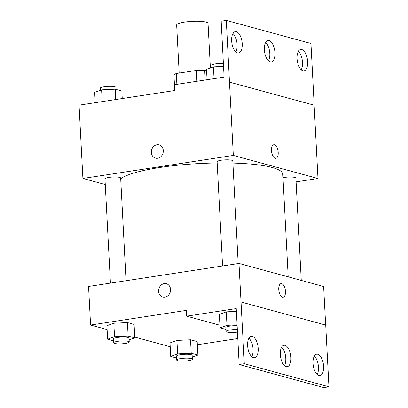 <?xml version="1.0" encoding="UTF-8"?>
<svg xmlns="http://www.w3.org/2000/svg" width="408" height="408" viewBox="0 0 408 408"><rect width="100%" height="100%" fill="white"/><g stroke="black" fill="none" stroke-linecap="round" stroke-linejoin="round"><path stroke-width="0.61" d="M210.38 67.988L208.039 23.363A15.713 2.851 177 0 0 192.199 21.333A15.713 2.851 177 0 0 176.659 25.005L179.178 73.063M176.858 84.354L176.287 73.506A21.104 3.83 177 0 0 173.946 75.148L174.726 89.974M176.287 73.506L196.35 70.436A21.104 3.83 177 0 1 204.714 70.436L206.596 70.946M205.219 80.014L204.714 70.436M174.262 90.586A21.604 3.922 -3 0 1 174.808 89.908M196.916 81.284L196.35 70.436M174.833 90.469A31.426 5.707 177 0 0 174.456 90.556M105.269 184.559L82.895 178.454L79.055 105.162L174.838 90.494L174.532 84.711L224.104 77.117L221.172 21.185L226.302 20.4L229.48 82.13L314.185 105.213L229.536 82.12M226.302 20.4L310.952 43.493L314.185 105.213M82.895 178.454L233.325 155.423L317.975 178.515L314.129 105.223M317.975 178.515L296.096 181.866M301.262 280.423L295.897 178.097A7.854 1.428 177 0 0 291.327 177.046A7.854 1.428 177 0 0 282.994 177.674M238.18 263.558L232.795 160.88A7.854 1.428 177 0 0 224.874 159.87A7.854 1.428 177 0 0 217.107 161.706L222.569 265.945M126.041 280.724L120.661 178.051A7.854 1.428 177 0 0 112.741 177.036A7.854 1.428 177 0 0 104.968 178.872L110.435 283.116M217.173 162.955A82.493 14.979 177 0 0 160.033 167.464A82.493 14.979 177 0 0 120.697 178.755M288.196 276.859L282.81 174.17A82.493 14.979 177 0 0 232.912 163.057M275.191 158.289A6.875 3.259 -98.7 0 1 271.529 151.327A6.875 3.259 -98.7 0 1 273.799 144.743A6.875 3.259 -98.7 0 1 278.062 151.047A6.875 3.259 -98.7 0 1 275.879 158.335A6.875 3.259 -98.7 0 1 275.191 158.289M233.325 155.423L229.48 82.13M159.11 144.876A6.875 5.921 -74.7 0 0 151.322 152.424A6.875 5.921 105.3 0 1 159.11 144.876A6.875 5.921 105.3 0 1 163.016 153.066A6.875 5.921 105.3 0 1 155.494 158.141A6.875 5.921 105.3 0 1 151.317 152.424A6.875 5.921 -74.7 0 0 155.494 158.141M275.879 158.335A6.875 3.259 81.3 0 0 278.057 151.047A6.875 3.259 81.3 0 0 273.799 144.743M297.055 58.716A10.802 5.12 81.3 0 0 303.98 70.834A10.802 5.12 81.3 0 0 307.408 59.384A10.802 5.12 81.3 0 0 300.706 49.48A10.802 5.12 81.3 0 0 297.055 58.716M231.642 40.866A10.802 5.12 81.3 0 0 238.568 52.989A10.802 5.12 81.3 0 0 241.995 41.534A10.802 5.12 81.3 0 0 235.299 31.635A10.802 5.12 81.3 0 0 231.642 40.866M264.348 49.791A10.802 5.12 81.3 0 0 271.274 61.914A10.802 5.12 81.3 0 0 274.701 50.459A10.802 5.12 81.3 0 0 268.005 40.555A10.802 5.12 81.3 0 0 264.348 49.791M301.191 69.758A10.802 5.12 81.3 0 0 298.37 51.342M235.778 51.913A10.802 5.12 81.3 0 0 232.958 33.497M268.484 60.833A10.802 5.12 81.3 0 0 265.664 42.422M107.11 329.552L90.581 325.043L88.556 286.467L238.986 263.435L323.631 286.528L325.655 325.079M282.469 297.162A6.875 3.259 -98.7 0 1 278.807 290.195A6.875 3.259 -98.7 0 1 281.076 283.616A6.875 3.259 -98.7 0 1 285.34 289.915A6.875 3.259 -98.7 0 1 283.157 297.208A6.875 3.259 -98.7 0 1 282.469 297.162M90.581 325.043L186.359 310.376L186.665 316.164L236.237 308.57L239.165 364.507L244.295 363.722L238.986 263.435M239.165 364.507L323.814 387.6L328.945 386.815L325.712 325.094L241.062 302.002M237.808 338.553L197.355 344.75M113.832 323.233L106.911 325.712L113.832 323.233L127.424 322.57L113.832 323.233L114.541 336.733L128.127 336.07L134.793 337.89L129.142 339.91M134.084 324.385L127.424 322.57L134.084 324.385L134.793 337.89M176.934 340.445L170.014 342.924L176.934 340.445L190.526 339.788L176.934 340.445L177.643 353.95L191.23 353.287L197.895 355.103L192.244 357.127M197.186 341.603L190.526 339.788L197.186 341.603L197.895 355.103M170.213 346.764L134.752 337.095M158.595 291.297A6.875 5.921 105.3 0 1 166.388 283.749A6.875 5.921 105.3 0 1 170.294 291.939A6.875 5.921 105.3 0 1 162.772 297.014A6.875 5.921 105.3 0 1 158.595 291.297M166.393 283.749A6.875 5.921 -74.7 0 0 158.6 291.297A6.875 5.921 -74.7 0 0 162.772 297.014M283.157 297.208A6.875 3.259 81.3 0 0 285.335 289.92A6.875 3.259 81.3 0 0 281.076 283.616M244.295 363.722L328.945 386.815M280.316 354.537A10.802 5.12 81.3 0 0 287.242 366.659A10.802 5.12 81.3 0 0 290.669 355.205A10.802 5.12 81.3 0 0 283.973 345.301A10.802 5.12 81.3 0 0 280.316 354.537M258.193 348.503A10.802 5.12 81.3 0 0 251.267 336.381A10.802 5.12 81.3 0 0 247.84 347.83A10.802 5.12 81.3 0 0 254.536 357.734A10.802 5.12 81.3 0 0 258.193 348.503M323.605 366.348A10.802 5.12 81.3 0 0 316.679 354.226A10.802 5.12 81.3 0 0 313.252 365.68A10.802 5.12 81.3 0 0 319.949 375.579A10.802 5.12 81.3 0 0 323.605 366.348M186.665 316.164L219.922 325.237M226.272 311.85L219.351 314.328L226.272 311.85L236.38 311.355L226.272 311.85L226.981 325.349L237.089 324.855M284.452 365.578A10.802 5.12 81.3 0 0 281.637 347.167M251.746 356.658A10.802 5.12 81.3 0 0 253.067 349.284A10.802 5.12 81.3 0 0 248.931 338.242M317.159 374.503A10.802 5.12 81.3 0 0 318.475 367.134A10.802 5.12 81.3 0 0 314.339 356.087M176.557 358.02L170.717 356.429L177.643 353.95M192.357 359.213L192.153 355.353A7.854 1.428 177 0 0 184.232 354.343A7.854 1.428 177 0 0 176.46 356.179L176.664 360.035A7.854 1.428 177 0 0 188.358 360.672A7.854 1.428 177 0 0 192.357 359.213A7.854 1.428 177 0 0 184.436 358.199A7.854 1.428 177 0 0 176.664 360.035M191.23 353.287L190.526 339.788M170.717 356.429L170.014 342.924M113.455 340.802L107.615 339.211L114.541 336.733M129.254 341.996L129.05 338.14A7.854 1.428 177 0 0 121.13 337.125A7.854 1.428 177 0 0 113.358 338.961L113.562 342.817A7.854 1.428 177 0 0 125.256 343.46A7.854 1.428 177 0 0 129.254 341.996A7.854 1.428 177 0 0 121.334 340.986A7.854 1.428 177 0 0 113.562 342.817M128.127 336.07L127.424 322.57M107.615 339.211L106.911 325.712M225.894 329.419L220.055 327.828L226.981 325.349M237.135 325.712A7.854 1.428 177 0 0 225.797 327.578L226.001 331.434A7.854 1.428 177 0 0 237.466 332.107M220.055 327.828L219.351 314.328M237.334 329.567A7.854 1.428 177 0 0 226.001 331.434M95.222 102.689L94.676 92.33L101.602 89.852L115.189 89.189L121.854 91.004L122.252 98.547M102.219 101.612L101.602 89.852M115.734 99.547L115.189 89.189M116.015 89.413L115.913 87.399A7.854 1.428 177 0 0 107.993 86.384A7.854 1.428 177 0 0 100.22 88.22L100.327 90.306M207.055 79.728L206.509 69.375L213.435 66.892L223.543 66.402M214.052 78.657L213.435 66.892M223.385 63.398A7.854 1.428 177 0 0 212.053 65.265L212.16 67.351"/></g></svg>

